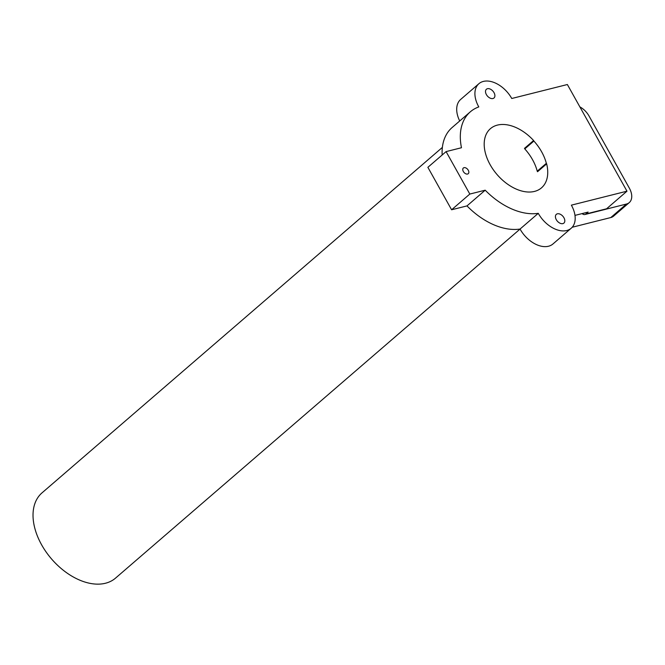 <?xml version="1.0" encoding="UTF-8"?>
<svg xmlns="http://www.w3.org/2000/svg" width="665" height="665" viewBox="0 0 665 665"><rect width="100%" height="100%" fill="white"/><g stroke="black" fill="none" stroke-linecap="round" stroke-linejoin="round"><path stroke-width="1" d="M579.872 106.89A15.636 9.992 -130.8 0 1 589.032 116.018L629.364 188.178A15.636 9.992 -130.8 0 1 629.256 202.609L613.587 216.133A15.636 9.992 -130.8 0 1 610.786 217.555L572.191 227.255M629.256 202.609A15.636 9.992 -130.8 0 1 626.455 204.039L613.521 215.202A15.636 9.992 -130.8 0 0 616.322 213.773A15.636 9.992 -130.8 0 1 613.521 215.202L610.786 217.555M626.455 204.039L605.898 209.209M582.158 213.581A4.381 3.209 75.9 0 0 584.926 214.504A4.381 3.209 75.9 0 0 585.932 213.972L588.118 212.085L574.976 215.385M459.706 120.98A25.021 15.977 49.2 0 1 457.503 115.186A25.021 15.977 49.2 0 1 460.687 99.418L478.9 83.699A25.021 15.977 49.2 0 1 511.759 98.495L567.37 84.522L626.979 191.179L606.58 208.785A4.381 3.209 75.9 0 1 605.566 209.317L584.926 214.504M626.979 191.179L571.368 205.153A25.021 15.977 49.2 0 1 571.193 228.245A25.021 15.977 49.2 0 1 538.268 213.324A62.859 40.149 -130.8 0 1 485.192 190.19L466.98 205.909A62.859 40.149 -130.8 0 0 520.055 229.043L538.268 213.324M442.159 155.003A62.859 40.149 -130.8 0 1 452.117 127.53L470.338 111.811A62.859 40.149 -130.8 0 1 478.8 106.915A25.021 15.977 49.2 0 1 478.9 83.699M466.98 205.909L451.601 209.774L427.878 167.322L446.09 151.603L461.468 147.738A62.859 40.149 -130.8 0 1 470.338 111.811M533.596 140.514A39.085 24.971 49.2 0 0 490.429 128.661A39.085 24.971 49.2 0 0 497.063 174.562A39.085 24.971 49.2 0 0 541.501 187.846A39.085 24.971 49.2 0 0 546.647 163.856L546.347 163.324A38.853 24.813 49.2 0 0 533.895 141.047L533.596 140.514L524.486 148.37L524.785 148.902L533.895 141.047M442.375 147.406L42.003 492.873A56.292 35.952 -130.8 0 0 37.065 498.833A56.292 35.952 -130.8 0 0 83.266 581.501A56.292 35.952 -130.8 0 0 115.544 578.109L520.063 229.068A25.021 15.977 49.2 0 0 529.373 240.156A25.021 15.977 49.2 0 0 552.981 243.955L571.193 228.245M546.347 163.324L537.237 171.179L537.536 171.72L546.647 163.856M563.937 217.754A5.785 3.699 49.2 0 0 556.339 214.338A5.785 3.699 49.2 0 0 557.32 221.129A5.785 3.699 49.2 0 0 563.895 223.099A5.785 3.699 49.2 0 0 563.937 217.754M451.601 209.774L469.814 194.055L485.192 190.19M494.02 92.659A5.785 3.699 49.2 0 0 486.423 89.243A5.785 3.699 49.2 0 0 487.403 96.034A5.785 3.699 49.2 0 0 493.979 98.004A5.785 3.699 49.2 0 0 494.02 92.659M446.09 151.603L469.814 194.055M468.276 170.24A3.749 2.394 -130.8 0 1 468.251 173.698A3.749 2.394 -130.8 0 1 463.987 172.426A3.749 2.394 -130.8 0 1 463.347 168.021A3.749 2.394 -130.8 0 1 468.276 170.24M537.237 171.179A38.853 24.813 49.2 0 0 524.785 148.902M585.932 213.972L606.58 208.785"/></g></svg>
